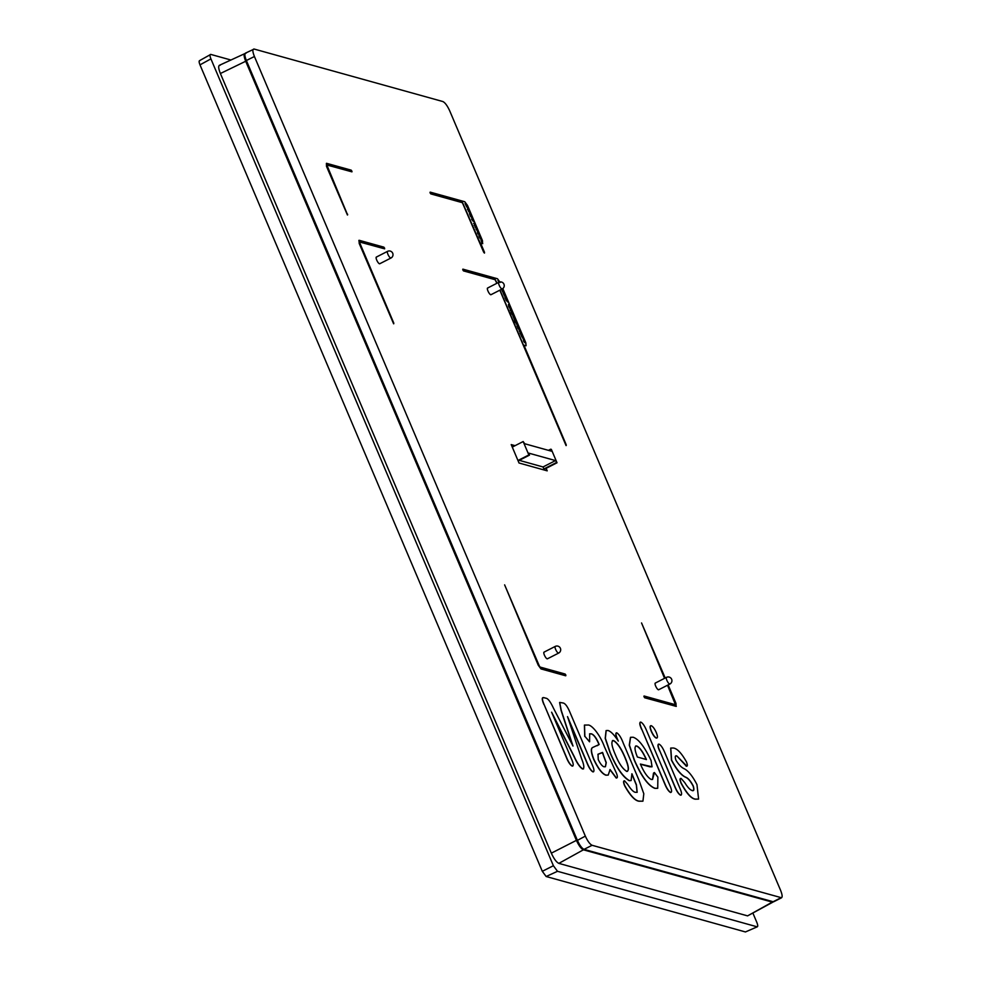 <?xml version="1.0" encoding="UTF-8"?>
<svg xmlns="http://www.w3.org/2000/svg" width="981" height="981" viewBox="0 0 981 981"><rect width="100%" height="100%" fill="white"/><g stroke="black" fill="none" stroke-linecap="round" stroke-linejoin="round"><path stroke-width="1.47" d="M480.898 239.867L481.315 240.627M478.213 233.552L477.526 232.705M476.791 230.192L476.092 229.321M471.125 216.384L470.892 214.704L470.022 214.471M466.698 205.875L466.367 205.078M523.462 338.592L522.689 337.256M520.004 331.983L519.305 331.124M518.385 328.402L517.649 326.673M518.986 328.427L518.324 326.857M514.755 319.683L514.007 318.371M512.769 314.938L511.089 312.718L512.744 313.184L513.235 315.588L511.015 312.485M509.237 306.624L508.55 305.778M506.073 299.23L505.325 297.917M502.566 290.928L501.892 290.094M484.491 252.264L480.58 243.055L482.554 243.607L482.456 240.627L467.532 205.47L464.798 201.755L430.23 192.141L430.941 193.821L462.541 202.601L484.516 253.012M430.23 192.141L430.254 192.889M480.641 243.202L482.75 243.619M482.1 241.473L482.211 242.724L481.303 240.504L481.941 242.258M481.683 241.841L481.291 241.154M479.599 234.165L477.796 233.785L477.453 231.258L479.599 234.165L477.955 233.711L477.453 231.258M477.318 230.854L475.834 227.935M475.993 227.862L477.257 230.842L475.773 227.923M472.02 216.691L471.481 217.23L470.573 216.445L469.445 213.613L470.77 213.858L471.628 215.464L471.64 217.144L470.733 216.36L469.605 213.527M466.895 206.991L465.031 203.435L467.483 205.618L466.772 207.065L465.031 203.435M481.683 239.082L479.979 238.358M480.592 237.439L479.243 237.218L478.851 234.925L480.592 237.439L479.402 237.132L478.851 234.925M479.77 235.501L479.022 236.213M475.932 226.77L474.154 225.213L475.074 224.281L473.664 223.239L474.914 223.594L474.841 225.274L476.558 227.457L474.976 226.697L476.092 226.685L474.338 224.649M474.914 224.367L473.578 223.288M476.521 227.003L475.147 227.2L474.914 226.427M473.1 220.884L471.714 219.474L471.861 217.672L473.737 221.363L472.217 218.505L473.1 221.203L471.873 219.401L471.861 217.672M473.676 221.399L472.045 218.579L471.947 219.499M470.659 213.122L468.587 211.577M468.881 210.94L467.496 209.542L467.643 207.727L469.519 211.43L467.998 208.561L468.881 211.258L467.655 209.456L467.643 207.727M469.458 211.455L467.827 208.646L467.729 209.566M566.233 445.509L499.979 290.106M523.989 345.312L525.902 345.717L523.928 345.165L566.209 444.761M502.812 288.586L525.791 342.737L526.098 345.729M500.212 282.467L497.477 278.751L462.922 269.15L463.633 270.817L495.221 279.61L497.036 283.202M462.922 269.15L462.946 269.885M522.223 337.121L521.598 336.14L522.812 336.471L523.658 339.512L521.5 336.189M520.531 332.645L519.047 329.739M519.207 329.653L520.47 332.633L518.986 329.726M519.452 329.236L518.054 328.476L516.975 325.815M518.054 328.476L517.048 325.815M518.765 328.537L518.716 329.236L518.213 328.39M515.307 319.23L514.841 320.358L513.823 317.55L515.307 319.23L515.405 320.395L515.148 319.315L514.669 320.431L513.713 317.599M513.823 317.55L513.909 318.408L513.664 317.636M514.951 319.745L514.351 318.163M513.296 314.496L513.075 315.661L513.137 314.582L513.075 315.661L511.947 314.251M510.623 307.249L508.808 306.869L508.477 304.343L510.623 307.249L508.967 306.783L508.477 304.343M506.625 298.776L506.147 299.904L505.141 297.096L506.625 298.776L506.723 299.941L506.466 298.862L505.988 299.978L505.031 297.145M505.141 297.096L505.068 298.04L504.982 297.182M506.27 299.291L505.705 297.402M503.952 291.553L502.309 291.099L501.806 288.647L503.952 291.553L502.48 291.59L502.247 290.817M502.186 290.866L501.647 288.733M524.479 342.283L523.339 339.88M524.823 342.737L523.609 341.265M521.316 335.367L519.967 332.951L521.402 333.577L522.186 335.686L521.414 334.791L521.254 335.49L520.151 332.866M520.85 333.92L521.144 333.209M522.162 335.367L521.254 334.877M518.299 325.324L516.104 323.84M515.172 321.805L515.871 321.02M515.932 320.995L517.122 323.767L514.669 321.155L515.332 321.719L515.896 320.995M517.11 323.472L515.356 322.455L514.522 320.529M514.718 316.912L513.1 316.152L514.718 316.912L513.259 316.961L513.014 316.189M511.211 310.29L511.518 311.97L510.353 309.358L511.15 311.222L510.893 309.542L511.726 310.805L511.236 310.278L511.359 312.056L510.267 309.395M510.353 309.358L510.402 310.609L510.181 309.432M510.991 311.308L510.807 309.579M510.893 310.719L510.893 309.542M511.726 310.805L511.824 312.056L511.076 310.364M510.807 308.635L509.556 308.034M508.084 302.209L506.392 300.603M506.037 296.47L504.197 295.772M504.945 294.827L503.768 294.521L502.995 292.375L503.793 292.473L503.535 293.515L504.933 295.146L503.707 294.251M503.658 294.312L503.216 292.313M504.124 292.89L503.376 293.589M498.507 282.602L499.439 281.67L498.029 280.627L499.807 282.307M499.268 281.743L497.931 280.676M326.82 164.943L347.593 214.925L326.661 166.28L326.55 163.3L351.235 170.167L351.946 171.847L351.921 171.099M326.967 165.63L326.943 164.882L351.946 171.847L326.808 164.98M347.433 214.998L326.501 166.365L326.391 163.386M347.568 214.177L347.593 214.925M359.512 241.939L384.638 248.843L359.5 241.976M359.647 242.638L393.749 322.982L359.34 243.288L358.887 240.37M393.626 323.804L359.181 243.374L359.083 240.382M393.749 322.982L393.786 323.73M384.613 248.095L384.638 248.843L383.927 247.175L359.242 240.308M484.356 253.086L483.829 252.08M430.095 192.975L430.07 192.227L430.782 193.895L462.382 202.687L483.67 252.166M499.82 290.192L566.074 445.595M462.787 269.971L462.799 269.199L463.473 270.903L495.062 279.683L496.877 283.276M676.277 706.394L644.664 697.761L643.99 696.056L643.977 696.829M668.147 684.922L675.983 703.389L676.093 706.369L644.824 697.675L644.137 696.743L644.112 696.007L675.701 704.787L667.669 685.167M644.137 696.743L644.112 696.007M675.541 704.873L667.509 685.241M675.701 704.787L675.517 704.125M664.726 678.251L641.549 622.947L665.204 678.006M664.566 678.337L641.549 622.947M565.804 674.953L565.669 675.786L565.645 675.038L565.669 675.786L540.985 668.919L538.238 665.204L504.626 584.86L539.415 666.148L540.102 667.068L565.117 674.033L565.804 674.953L565.829 675.701L541.144 668.834L538.41 665.118L504.626 584.86M646.258 759.613C642.862 751.961 639.612 747.436 636.522 746.051L635.578 746.038M626.491 771.397C629.213 771.078 628.76 766.615 625.118 758.006C621.231 748.675 617.331 742.875 613.407 740.63L612.402 740.618M605.351 766.762L606.099 762.703L602.383 752.537M601.782 752.905L597.932 754.291M376.606 257.071A3.74 1.042 63 0 0 376.324 257.083A3.74 1.042 63 0 0 376.9 260.48A3.74 1.042 63 0 0 379.451 263.766A3.74 1.042 63 0 0 379.733 263.754A3.74 1.042 63 0 0 379.905 263.533M544.296 652.132A3.74 1.042 63 0 0 544.014 652.144A3.74 1.042 63 0 0 544.59 655.529A3.74 1.042 63 0 0 547.14 658.827A3.74 1.042 63 0 0 547.423 658.803A3.74 1.042 63 0 0 547.594 658.594M655.553 683.07A3.74 1.042 63 0 0 655.271 683.083A3.74 1.042 63 0 0 655.835 686.467A3.74 1.042 63 0 0 658.386 689.766A3.74 1.042 63 0 0 658.668 689.753A3.74 1.042 63 0 0 658.852 689.533M487.864 288.022A3.74 1.042 63 0 0 487.582 288.034A3.74 1.042 63 0 0 488.146 291.418A3.74 1.042 63 0 0 490.696 294.717A3.74 1.042 63 0 0 490.978 294.705A3.74 1.042 63 0 0 491.162 294.484M771.973 902.275L747.583 915.874L772.709 902.226L583.388 849.816C581.144 848.749 578.815 845.597 576.423 840.361L245.704 61.251L220.394 73.514C218.223 67.971 218.138 65.237 220.1 65.31M245.066 53.514L219.352 65.322M245.446 53.575C243.595 53.514 243.693 56.064 245.704 61.251M244.833 54.629A8.498 2.354 63 0 0 245.961 61.153L246.525 60.859M245.961 61.153L576.767 840.496A8.547 2.367 63 0 0 583.021 848.97L583.437 849.092M747.583 915.874L558.851 863.378C556.423 862.213 553.922 858.816 551.334 853.163L220.394 73.514M752.967 913.262L756.805 922.312C757.982 925.328 758.031 926.812 756.964 926.775L557.502 871.3L553.394 865.72L210.915 58.885C209.738 55.868 209.689 54.372 210.756 54.409L230.878 60M745.45 931.95L757.369 926.763L745.45 931.95L546.147 876.511L542.309 871.312L199.989 64.856C198.898 62.036 198.849 60.65 199.842 60.687M199.437 60.712L210.756 54.409M772.832 901.882L780.864 897.799C782.642 897.86 782.556 895.383 780.606 890.38L449.739 110.902C447.361 105.715 445.055 102.588 442.836 101.534L254.153 49.05C252.362 48.989 252.448 51.478 254.422 56.506L585.338 836.119C587.668 841.195 589.924 844.249 592.107 845.291L781.563 897.762L773.531 901.846L584.026 849.362C581.892 848.344 579.685 845.34 577.404 840.374L246.366 60.515C244.428 55.525 244.343 53.072 246.108 53.133M553.394 865.72L542.309 871.312M210.915 58.885L199.989 64.856M557.502 871.3L546.147 876.511M245.422 53.158L254.153 49.05M254.422 56.506L246.366 60.515M585.338 836.119L577.404 840.374M592.107 845.291L584.026 849.362M511.824 446.024L513.48 446.49M519.268 460.347L543.02 466.956L543.879 468.967L546.135 468.329L547.202 470.843L519.023 463.007L511.211 444.589L515.086 445.668M544.529 469.151L544.995 470.23M512.278 447.103L523.167 441.548L524.676 443.731L551.543 451.211L550.684 449.2L551.347 449.384L557.024 462.774L555.516 460.58L528.661 453.112L529.507 455.123L528.857 454.939L523.167 441.548M517.956 460.494L528.857 454.939M518.14 460.923L529.507 455.123M548.44 450.34L550.684 449.2M546.135 468.329L557.024 462.774M543.879 468.967L556.374 462.591M543.02 466.956L555.516 460.58M582.702 768.896C579.918 767.068 577.098 762.936 574.228 756.535L551.616 712.206L571.457 758.926C573.468 763.488 573.75 765.842 572.315 766.014C570.415 764.972 568.514 762.176 566.638 757.626L544.001 704.297C541.868 699.146 541.917 696.951 544.136 697.724L545.804 698.178C547.864 698.313 550.427 701.673 553.505 708.233L573.002 746.051L561.255 710.391L559.685 702.433L563.045 702.972C565.093 703.352 567.263 706.173 569.569 711.409L592.205 764.739C594.216 769.3 594.486 771.642 593.039 771.777C591.114 770.686 589.225 767.878 587.349 763.353L567.521 716.62L581.525 758.558C584.124 765.008 584.517 768.454 582.702 768.896L583.536 768.896L582.702 768.896M593.554 771.789L592.88 771.863C590.93 770.735 589.041 767.927 587.19 763.439L568.244 718.779M542.849 697.773L544.136 697.724M572.83 766.026L572.156 766.1C570.219 764.996 568.318 762.2 566.478 757.712L544.001 704.297M582.542 768.981C579.82 767.24 577 763.12 574.069 756.609L574.228 756.535M572.487 745.045L561.095 710.477L559.611 702.482M543.842 704.37C541.708 699.171 541.757 696.976 543.977 697.798M574.069 756.609L552.622 714.56M670.685 792.427C668.735 791.262 666.847 788.479 665.02 784.052L641.721 729.153C639.735 724.652 639.44 722.31 640.838 722.114C642.751 723.12 644.652 725.915 646.553 730.502L669.864 785.401C671.838 789.913 672.108 792.256 670.685 792.427L670.685 792.427M640.188 722.188L640.838 722.114M670.526 792.501C668.576 791.36 666.688 788.565 664.86 784.138L665.02 784.052M664.86 784.138L641.721 729.153M641.562 729.239C639.563 724.701 639.281 722.359 640.679 722.2M659.024 744.125C660.838 745.057 662.653 747.645 664.493 751.924L679.87 788.16C681.82 792.599 682.077 794.917 680.667 795.101C678.778 794.058 676.902 791.287 675.038 786.811L659.808 750.943C657.883 746.553 657.626 744.272 659.024 744.125L658.374 744.199M681.145 795.113L680.495 795.186C678.57 794.058 676.694 791.299 674.879 786.897L659.808 750.943M659.649 751.029C657.711 746.59 657.454 744.321 658.864 744.211M656.24 732.476C657.76 736.228 657.834 738.068 656.473 737.994C654.842 737.332 653.15 735.039 651.396 731.139C649.949 727.412 649.9 725.597 651.249 725.695C652.905 726.455 654.572 728.711 656.24 732.476M656.939 738.019L656.301 738.08C654.67 737.405 652.978 735.112 651.237 731.213L651.396 731.139M650.599 725.756L651.249 725.695M651.237 731.213C649.79 727.485 649.741 725.67 651.09 725.768M692.206 790.465C694.008 791.201 694.364 789.705 693.273 785.977C690.759 781.183 688.294 778.264 685.866 777.234C681.55 775.481 676.792 769.766 671.617 760.103L670.759 748.049L673.346 748.013C677.123 748.466 681.488 753.077 686.43 761.82C687.681 765.021 687.644 766.455 686.32 766.124L676.841 755.959C675.149 755.296 674.83 756.67 675.872 760.079C678.742 764.751 681.562 767.657 684.321 768.797C688.404 770.894 692.623 776.167 696.964 784.616L698.595 799.074L695.37 799.098C691.335 798.546 686.59 793.163 681.133 782.948C679.907 779.772 679.907 778.264 681.108 778.423L684.75 782.617C687.767 787.498 690.256 790.11 692.206 790.465L693.334 790.453M686.908 766.149L676.841 755.959L675.786 755.983M686.823 766.198L686.16 766.21M680.483 778.485L681.108 778.423M676.682 756.044L675.701 756.032M692.046 790.551C693.861 791.25 694.217 789.754 693.113 786.063C690.526 781.17 688.049 778.264 685.707 777.32C681.243 775.419 676.498 769.705 671.458 760.189L671.617 760.103M671.458 760.189L670.685 748.098M698.509 799.11L695.21 799.184C691.127 798.595 686.369 793.212 680.973 783.034L681.133 782.948M680.973 783.034C679.735 779.834 679.735 778.325 680.949 778.497M603.229 754.07L602.518 752.415L598.005 754.242L598.238 759.552C600.274 763.794 602.199 766.21 604.026 766.786L605.436 766.725L606.27 762.617L603.07 754.156M616.387 777.97L610.084 769.545L608.232 775.051L606.123 775.113C602.408 773.96 598.349 768.736 593.934 759.453C591.065 752.194 590.734 748.16 592.941 747.363L599.17 744.505C596.571 738.202 593.983 734.646 591.408 733.825L589.667 733.788L589.606 741.759L584.872 736.326L584.504 725.045L587.705 725.045C591.261 724.174 599.967 734.401 604.406 746.725L616.583 773.543C617.674 776.584 617.601 778.056 616.387 777.97L616.387 777.97M616.227 778.056L609.924 769.631M589.52 741.795L584.872 736.326M584.713 736.412L584.418 725.094M597.233 745.719L598.999 744.591C596.276 738.104 593.689 734.548 591.249 733.898L591.408 733.825M591.249 733.898L589.581 733.825M608.146 775.088L605.964 775.198C602.211 773.997 598.14 768.773 593.775 759.539L593.934 759.453M593.775 759.539C590.905 752.329 590.574 748.295 592.782 747.448M613.407 740.63L612.487 740.569M625.118 758.006L625.277 757.921C621.402 748.601 617.503 742.813 613.566 740.545C610.844 740.998 611.457 745.732 615.394 754.745C618.876 763.341 622.628 768.859 626.651 771.311L627.484 771.36M616.804 732.832C619.109 734.377 621.267 737.786 623.242 743.071L638.815 779.748L643.806 793.752L642.935 801.158L639.109 801.134C635.112 800.655 630.342 795.505 624.811 785.683C623.487 782.397 623.389 780.766 624.541 780.802L627.668 784.322C630.685 789.141 633.211 791.802 635.247 792.305L637.172 792.317L636.436 784.825L631.911 773.751L631.114 780.545L629.348 780.594C622.739 776.645 616.35 767.301 610.194 752.537L605.363 738.288L606.172 730.551L608.048 730.489C610.942 731.434 614.364 734.977 618.3 741.096L617.552 739.331C615.749 735.161 615.504 733.003 616.804 732.832L616.215 732.893M626.651 771.311C629.361 770.956 628.907 766.492 625.277 757.921M617.772 740.312L617.552 739.331M617.392 739.416C615.59 735.247 615.345 733.089 616.644 732.917M631.028 780.582L629.189 780.668C622.677 776.927 616.301 767.571 610.035 752.623L610.194 752.537M610.035 752.623L605.203 738.362L606.086 730.587M637.086 792.354L636.338 785.058L632.022 774.45M642.862 801.195L638.95 801.219C634.915 800.704 630.145 795.554 624.652 785.769L624.811 785.683M624.652 785.769C623.315 782.47 623.229 780.839 624.382 780.888M636.522 746.051L635.651 746.001M636.681 745.977C634.253 746.087 634.486 749.778 637.392 757.025L646.418 759.539C642.96 751.814 639.71 747.301 636.681 745.977M651.077 760.52L652.046 766.786L640.385 764.052C643.965 772.341 647.583 777.479 651.237 779.478L652.561 779.454L654.413 772.525L657.883 777.148L657.736 788.258L655.112 788.307C648.539 785.94 641.635 776.511 634.4 760.03L629.446 745.168L630.55 737.307L633.113 737.234C638.533 738.975 644.517 746.737 651.077 760.52M652.488 779.49L653.505 773.126L654.413 772.525M651.96 766.823L650.121 766.762M657.65 788.307L654.952 788.381C648.269 785.867 641.378 776.449 634.241 760.116L634.4 760.03M634.241 760.116L629.262 745.143L630.476 737.344M653.505 773.126L654.253 772.599L653.505 773.126M649.962 766.848L640.446 764.199M506.196 299.144L505.485 297.832L506.196 299.144M512.254 314.055L513.002 314.263L512.156 313.503M514.878 319.598L514.167 318.285L514.878 319.598M518.25 327.593L518.557 328.316M518.924 328.451L519.366 329.248M519.611 329.162L518.802 326.612L517.208 325.729M518.679 326.832L519.145 328.341L518.52 326.918M519.145 328.341L518.802 327.593M519.464 331.038L520.163 331.909L520.212 331.247L519.354 330.474M523.928 338.752L522.383 337.047M467.827 208.646L467.888 209.48M472.045 218.579L472.106 219.425M467.128 205.507L466.22 204.735L466.968 205.593M471.285 216.311L471.052 214.631L469.96 214.324L471.285 216.311L471.125 215.256M476.251 229.247L476.95 230.106L476.999 229.444L476.141 228.671M499.071 282.295A3.74 1.042 63 0 0 498.789 282.307A3.74 1.042 63 0 0 499.366 285.692A3.74 1.042 63 0 0 501.916 288.99A3.74 1.042 63 0 0 502.198 288.978A3.74 1.042 63 0 0 502.395 288.696M666.761 677.344A3.74 1.042 63 0 0 666.479 677.356A3.74 1.042 63 0 0 667.055 680.753A3.74 1.042 63 0 0 669.606 684.039A3.74 1.042 63 0 0 669.888 684.027A3.74 1.042 63 0 0 670.084 683.757M555.516 646.405A3.74 1.042 63 0 0 555.234 646.418A3.74 1.042 63 0 0 555.81 649.802A3.74 1.042 63 0 0 558.361 653.101A3.74 1.042 63 0 0 558.643 653.088A3.74 1.042 63 0 0 558.827 652.806M387.826 251.344A3.74 1.042 63 0 0 387.544 251.357A3.74 1.042 63 0 0 388.12 254.753A3.74 1.042 63 0 0 390.671 258.04A3.74 1.042 63 0 0 390.953 258.028A3.74 1.042 63 0 0 391.137 257.758M583.388 849.816L558.851 863.378M576.423 840.361L551.334 853.163M490.978 294.705L502.198 288.978A3.74 3.74 0 0 0 501.499 282.038A3.74 3.74 0 0 0 498.789 282.307L487.582 288.034M658.668 689.753L669.888 684.027A3.74 3.74 0 0 0 669.189 677.086A3.74 3.74 0 0 0 666.479 677.356L655.271 683.083M547.423 658.803L558.643 653.088A3.74 3.74 0 0 0 557.944 646.148A3.74 3.74 0 0 0 555.234 646.418L544.014 652.144M379.733 263.754L390.953 258.028A3.74 3.74 0 0 0 390.254 251.087A3.74 3.74 0 0 0 387.544 251.357L376.324 257.083"/></g></svg>
